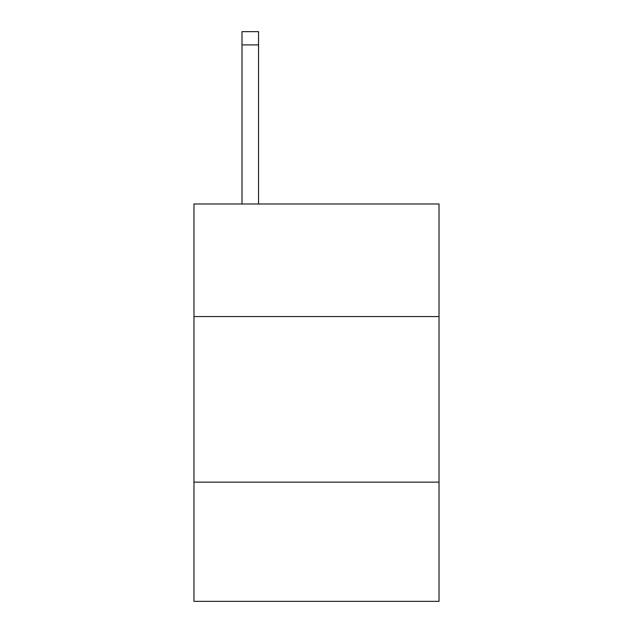 <?xml version="1.0" encoding="UTF-8"?>
<svg xmlns="http://www.w3.org/2000/svg" width="633" height="633" viewBox="0 0 633 633"><rect width="100%" height="100%" fill="white"/><g stroke="black" fill="none" stroke-linecap="round" stroke-linejoin="round"><path stroke-width="0.95" d="M193.975 316.563L439.025 316.563L439.025 203.976L193.975 203.976L193.975 601.35L439.025 601.35L439.025 482.14L193.975 482.14M439.025 482.14L439.025 316.563M258.549 203.976L258.549 44.896L241.996 44.896L241.996 31.65L258.549 31.65L258.549 44.896M241.996 203.976L241.996 44.896"/></g></svg>
